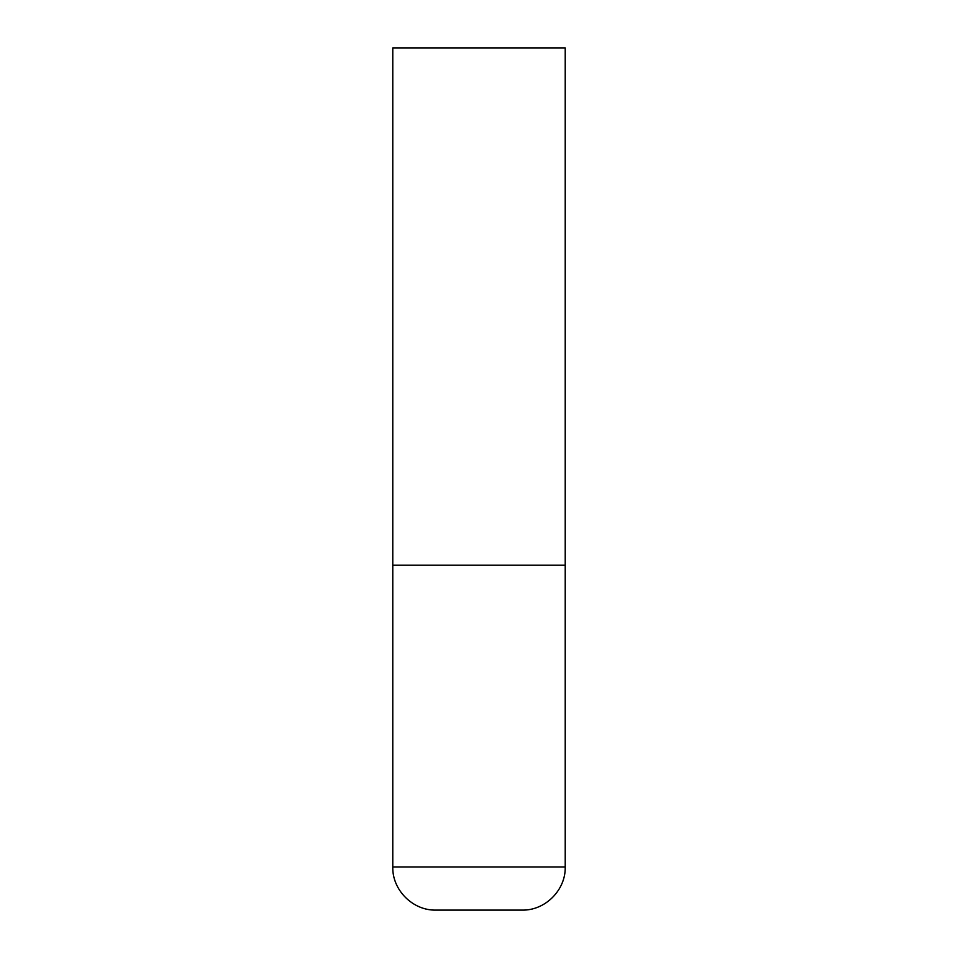 <?xml version="1.0" encoding="UTF-8"?>
<svg xmlns="http://www.w3.org/2000/svg" width="958" height="958" viewBox="0 0 958 958"><rect width="100%" height="100%" fill="white"/><g stroke="black" fill="none" stroke-linecap="round" stroke-linejoin="round"><path stroke-width="0.72" stroke-dasharray="4.79 3.59" d="M479 565.22L565.22 565.22L479 565.22M435.89 910.1L522.11 910.1M565.22 47.9L392.78 47.9M392.78 866.99L565.22 866.99"/><path stroke-width="1.44" d="M565.22 866.99L565.22 565.22L392.78 565.22L565.22 565.22L565.22 47.9L392.78 47.9L392.78 866.99C392.181 890.018 412.85 910.699 435.89 910.1L522.11 910.1C545.15 910.699 565.819 890.018 565.22 866.99L392.78 866.99"/></g></svg>
